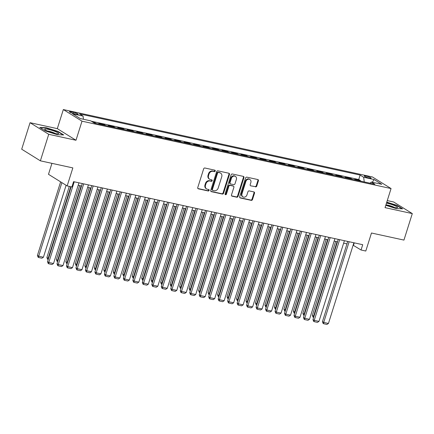 <?xml version="1.0" encoding="UTF-8"?>
<svg xmlns="http://www.w3.org/2000/svg" width="434" height="434" viewBox="0 0 434 434"><rect width="100%" height="100%" fill="white"/><g stroke="black" fill="none" stroke-linecap="round" stroke-linejoin="round"><path stroke-width="0.65" d="M215.226 171.039A0.77 0.656 121.9 0 0 214.803 170.166L204.919 168.012A1.107 0.939 121.9 0 0 203.654 168.848L197.752 187.58A1.107 0.939 121.9 0 0 198.354 188.823L208.239 190.982A0.77 0.656 121.9 0 0 208.7 189.522L207.419 189.246A3.532 3 121.9 0 1 206.606 188.915A3.532 3 121.9 0 1 205.494 185.264L205.987 183.707A3.532 3 121.9 0 1 210.013 181.021L211.293 181.303A0.77 0.656 121.9 0 0 211.754 179.844L210.474 179.567A3.532 3 121.9 0 1 209.655 179.237A3.532 3 121.9 0 1 208.542 175.586L209.036 174.029A3.532 3 121.9 0 1 213.061 171.343L214.342 171.625A0.77 0.656 121.9 0 0 215.226 171.039M209.655 179.237L209.15 178.922A3.532 3 121.9 0 1 208.038 175.276L208.532 173.714A3.532 3 121.9 0 1 212.557 171.034L213.837 171.311A0.77 0.656 121.9 0 0 214.678 170.139M197.877 188.519L207.734 190.667A0.77 0.656 121.9 0 0 208.575 189.495M206.606 188.915L206.101 188.6A3.532 3 121.9 0 1 204.989 184.949L205.483 183.392A3.532 3 121.9 0 1 209.508 180.712L210.788 180.989A0.77 0.656 121.9 0 0 211.624 179.817M366.063 176.074A3.602 0.548 17.5 0 0 364.245 175.998A3.602 0.548 17.5 0 0 365.84 177.001A3.602 0.548 17.5 0 0 369.291 178.086A3.602 0.548 17.5 0 0 371.113 178.162A3.602 0.548 17.5 0 0 369.518 177.159A3.602 0.548 17.5 0 0 366.063 176.074M255.507 186.88A1.107 0.939 121.9 0 0 256.765 186.045L258.42 180.788A1.107 0.939 121.9 0 0 257.818 179.546L246.838 177.153A1.107 0.939 121.9 0 0 245.579 177.989L239.671 196.721A1.107 0.939 121.9 0 0 240.273 197.964L251.253 200.362A1.107 0.939 121.9 0 0 252.512 199.521L254.514 193.173A1.107 0.939 121.9 0 0 253.912 191.931L249.214 190.906A1.107 0.939 121.9 0 0 247.955 191.741L246.962 194.893A2.951 2.506 121.9 0 1 242.915 196.857A2.951 2.506 121.9 0 1 241.982 193.808L245.872 181.472A2.951 2.506 121.9 0 1 249.919 179.508A2.951 2.506 121.9 0 1 250.852 182.562L250.201 184.613A1.107 0.939 121.9 0 0 250.803 185.861L255.002 186.571A1.107 0.939 121.9 0 0 256.261 185.73L257.915 180.473A1.107 0.939 121.9 0 0 257.791 179.54M48.733 134.318L75.988 140.258L57.315 128.643L30.054 122.703L48.733 134.318L40.378 160.824L72.847 167.904L67.161 185.926L71.903 186.956L73.574 181.656L362.721 244.7L361.05 250L365.791 251.036L371.471 233.009L403.945 240.089L412.3 213.588L393.622 201.973L387.269 200.584M75.988 140.258L82.004 121.178L391.061 188.562L385.045 207.642L412.3 213.588M229.477 174.479A1.107 0.939 121.9 0 0 228.875 173.237L217.895 170.844A1.107 0.939 121.9 0 0 216.637 171.68L210.734 190.412A1.107 0.939 121.9 0 0 211.336 191.654L222.316 194.052A1.107 0.939 121.9 0 0 223.575 193.211L229.477 174.479L228.973 174.164A1.107 0.939 121.9 0 0 228.848 173.231M232.369 173.996L243.349 176.394A1.107 0.939 121.9 0 1 243.951 177.636L238.044 196.369A1.107 0.939 121.9 0 1 236.785 197.204L232.087 196.179A1.107 0.939 121.9 0 1 231.485 194.937L233.877 187.342A1.107 0.939 121.9 0 0 233.275 186.094L230.161 185.416A1.107 0.939 121.9 0 0 228.902 186.257L226.407 194.161A0.77 0.656 121.9 0 1 225.105 193.879L231.11 174.837A1.107 0.939 121.9 0 1 232.369 173.996M40.378 160.824L21.7 149.209L30.054 122.703M360.269 181.049L360.421 180.571L354.73 179.334L355.994 180.121M350.791 178.982L350.938 178.504L345.252 177.267L346.516 178.054M341.308 176.915L341.46 176.437L335.77 175.2L337.034 175.987M331.831 174.848L331.977 174.37L326.292 173.133L327.556 173.92M322.348 172.781L322.5 172.303L316.809 171.067L318.073 171.853M312.871 170.714L313.017 170.237L307.332 169L308.596 169.786M303.388 168.647L303.54 168.17L297.849 166.933L299.113 167.719M293.91 166.58L294.057 166.103L288.371 164.866L289.635 165.652M284.427 164.513L284.579 164.036L278.888 162.799L280.152 163.585M274.95 162.446L275.096 161.969L269.411 160.732L270.675 161.519M265.467 160.379L265.619 159.902L259.928 158.665L261.192 159.452M255.989 158.312L256.136 157.835L250.451 156.598L251.715 157.385M246.507 156.245L246.658 155.768L240.968 154.531L242.232 155.318M237.029 154.178L237.176 153.701L231.49 152.464L232.754 153.251M227.546 152.112L227.698 151.634L222.007 150.397L223.271 151.184M218.069 150.045L218.215 149.567L212.53 148.33L213.794 149.117M208.586 147.978L208.738 147.5L203.047 146.263L204.311 147.05M199.108 145.911L199.255 145.433L193.569 144.197L194.833 144.983M189.625 143.844L189.777 143.366L184.087 142.13L185.351 142.916M180.148 141.777L180.294 141.3L174.609 140.063L175.873 140.849M170.665 139.71L170.817 139.233L165.126 137.996L166.39 138.782M161.188 137.643L161.334 137.166L155.649 135.929L156.913 136.715M151.705 135.576L151.857 135.099L146.166 133.862L147.43 134.648M142.222 133.509L142.374 133.032L136.688 131.795L137.952 132.582M132.744 131.442L132.896 130.965L127.205 129.728L128.469 130.515M123.261 129.375L123.413 128.898L117.728 127.661L118.992 128.448M113.784 127.308L113.936 126.831L108.245 125.594L109.509 126.375M104.301 125.242L104.453 124.764L98.768 123.527L100.032 124.308M94.824 123.175L94.975 122.697L92.995 122.269M74.312 113.751L76.4 114.207A3.488 0.532 17.5 0 0 78.158 114.283A3.488 0.532 17.5 0 0 76.617 113.307A3.488 0.532 17.5 0 0 73.27 112.26L71.181 111.804A3.488 0.532 17.5 0 0 69.424 111.728A3.488 0.532 17.5 0 0 70.964 112.699A3.488 0.532 17.5 0 0 74.312 113.751M82.004 121.178L63.331 109.563L372.383 176.947L391.061 188.562M360.421 180.571L358.728 179.524L360.133 175.07L79.52 113.887L83.051 116.084L83.447 119.269M360.133 175.07L363.665 177.267L374.097 179.54L381.768 184.309L371.341 182.036L374.873 184.233L94.259 123.05L90.722 120.853L80.295 118.58L72.624 113.811L83.051 116.084M94.975 122.697L96.24 123.484M104.453 124.764L105.717 125.551M113.936 126.831L115.2 127.618M123.413 128.898L124.677 129.685M132.896 130.965L134.16 131.752M142.374 133.032L143.638 133.818M151.857 135.099L153.121 135.885M161.334 137.166L162.598 137.952M170.817 139.233L172.081 140.019M180.294 141.3L181.558 142.086M189.777 143.366L191.041 144.153M199.255 145.433L200.519 146.22M208.738 147.5L210.002 148.287M218.215 149.567L219.479 150.354M227.698 151.634L228.962 152.421M237.176 153.701L238.44 154.488M246.658 155.768L247.922 156.555M256.136 157.835L257.4 158.622M265.619 159.902L266.883 160.688M275.096 161.969L276.36 162.755M284.579 164.036L285.843 164.822M294.057 166.103L295.321 166.889M303.54 168.17L304.804 168.956M313.017 170.237L314.281 171.023M322.5 172.303L323.764 173.09M331.977 174.37L333.241 175.157M341.46 176.437L342.724 177.224M350.938 178.504L352.202 179.291M358.728 179.524L91.303 121.216M51.944 163.347L48.489 174.311L67.161 185.926M57.315 128.643L63.331 109.563M353.119 245.215L361.05 250M78.191 185.269L81.516 185.996M87.668 187.336L90.999 188.063M97.151 189.403L100.476 190.13M106.628 191.47L109.959 192.197M116.111 193.537L119.437 194.264M125.589 195.604L128.92 196.331M135.072 197.671L138.397 198.398M144.555 199.738L147.88 200.465M154.032 201.805L157.358 202.532M163.515 203.877L166.84 204.598M172.992 205.944L176.318 206.665M182.475 208.011L185.801 208.732M191.953 210.078L195.278 210.799M201.436 212.145L204.761 212.866M210.913 214.212L214.239 214.933M220.396 216.278L223.722 217M229.874 218.345L233.199 219.067M239.356 220.412L242.682 221.134M248.834 222.479L252.165 223.201M258.317 224.546L261.642 225.268M267.794 226.613L271.125 227.335M277.277 228.68L280.603 229.402M286.755 230.747L290.086 231.468M296.238 232.814L299.563 233.535M305.715 234.881L309.046 235.602M315.198 236.948L318.523 237.669M324.675 239.015L328.006 239.736M334.158 241.082L337.484 241.803M343.636 243.148L346.967 243.87M354.247 242.85L353.477 245.291M371.341 182.036L370.05 183.186M364.245 181.917L363.665 177.267M374.097 179.54L372.291 182.247M57.342 134.697L63.679 134.941L58.053 131.442L46.096 127.699L39.76 127.455L45.386 130.954L57.342 134.697M385.783 205.309L396.264 208.591L402.6 208.835L396.974 205.336L386.775 202.146M45.999 128.014L46.096 127.699M57.961 131.752L58.053 131.442M396.877 205.645L396.974 205.336M210.859 191.345L221.812 193.738A1.107 0.939 121.9 0 0 223.071 192.897L228.973 174.164M218.459 172.52A0.77 0.656 121.9 0 0 217.58 173.106L212.394 189.549A0.77 0.656 121.9 0 0 212.817 190.423L214.168 190.716A3.532 3 121.9 0 0 218.194 188.036L221.736 176.795A3.532 3 121.9 0 0 220.624 173.144A3.532 3 121.9 0 0 219.81 172.819L217.955 172.211A0.77 0.656 121.9 0 0 217.076 172.797L217.58 173.106M212.638 190.347L212.134 190.038A0.77 0.656 121.9 0 1 211.89 189.235L217.076 172.797M220.624 173.144L220.119 172.835A3.532 3 121.9 0 0 219.306 172.504L219.81 172.819M217.955 172.211L219.306 172.504M231.61 195.87L236.28 196.89A1.107 0.939 121.9 0 0 237.539 196.054L243.447 177.322A1.107 0.939 121.9 0 0 243.322 176.383M233.53 186.197L233.025 185.888A1.107 0.939 121.9 0 0 232.77 185.785L229.657 185.101A1.107 0.939 121.9 0 0 228.398 185.942L225.902 193.852L226.407 194.161M225.137 194.448A0.77 0.656 121.9 0 0 225.902 193.852M236.362 179.459A2.951 2.506 121.9 0 0 235.434 176.405A2.951 2.506 121.9 0 0 231.387 178.369L230.015 182.714A1.107 0.939 121.9 0 0 230.617 183.962L233.736 184.64A1.107 0.939 121.9 0 0 234.995 183.799L236.362 179.459M235.434 176.405L234.93 176.09A2.951 2.506 121.9 0 0 230.883 178.059L231.387 178.369M230.362 183.859L229.857 183.544A1.107 0.939 121.9 0 1 229.51 182.399L230.883 178.059M250.803 185.861L255.002 186.571M249.919 179.508L249.414 179.193A2.951 2.506 121.9 0 0 245.367 181.162L245.872 181.472M242.915 196.857L242.411 196.542A2.951 2.506 121.9 0 1 241.478 193.493L245.367 181.162M239.796 197.66L250.749 200.047A1.107 0.939 121.9 0 0 252.008 199.206L254.009 192.859A1.107 0.939 121.9 0 0 253.885 191.926M60.619 181.857L37.427 255.409L38.686 256.196L61.878 182.638M66.114 185.275L43.427 257.232L41.903 258.219L38.583 257.492L38.078 257.183L37.427 255.409M38.583 257.492L38.686 256.196L43.427 257.232M78.961 182.833L53.523 263.509L48.782 262.472L47.523 261.691L48.174 263.46L48.679 263.774L48.782 262.472L74.219 181.797M71.138 186.794L47.523 261.691M53.523 263.509L51.999 264.496L48.679 263.774M48.369 129.37A7.313 1.118 17.5 0 0 44.843 129.576A7.313 1.118 17.5 0 0 54.934 133.45A7.313 1.118 17.5 0 0 58.281 133.813A7.313 1.118 17.5 0 0 56.154 131.898A7.313 1.118 17.5 0 0 48.369 129.37M55.422 133.553A5.007 0.765 17.5 0 0 49.009 131.269A5.007 0.765 17.5 0 0 47.333 131.003M40.302 127.791L46.205 128.019L57.793 131.648L63.049 134.914M385.951 204.761A7.313 1.118 17.5 0 0 397.197 207.707A7.313 1.118 17.5 0 0 397.549 207.49A7.313 1.118 17.5 0 0 393.85 205.282A7.313 1.118 17.5 0 0 386.477 203.101M386.694 202.407L396.709 205.542L401.965 208.808M394.343 207.447A5.007 0.765 17.5 0 0 386.255 204.897M69.315 186.392L46.905 257.481L48.169 258.263L70.731 186.701M48.185 259.586L48.169 258.263L48.575 258.349M48.065 259.559L47.561 259.25L46.905 257.481M79.699 185.6L56.387 259.548L57.646 260.329L81.115 185.909M57.662 261.653L57.646 260.329L58.053 260.416M57.543 261.626L57.038 261.317L56.387 259.548M89.182 187.667L65.865 261.615L67.129 262.396L90.592 187.976M67.145 263.72L67.129 262.396L67.536 262.483M67.026 263.693L66.521 263.384L65.865 261.615M98.659 189.734L75.348 263.682L76.606 264.463L100.075 190.043M76.623 265.787L76.606 264.463L77.013 264.55M76.503 265.76L75.999 265.451L75.348 263.682M88.438 184.9L63.001 265.575L58.264 264.539L57 263.758L57.657 265.527L58.161 265.841L58.264 264.539L83.702 183.864M82.286 183.555L57 263.758M63.001 265.575L61.476 266.563L58.161 265.841M97.921 186.967L72.483 267.642L67.742 266.606L66.483 265.825L67.134 267.594L67.639 267.908L67.742 266.606L93.18 185.931M91.769 185.622L66.483 265.825M72.483 267.642L70.959 268.63L67.639 267.908M107.399 189.034L81.961 269.709L77.225 268.673L75.961 267.892L76.617 269.66L77.122 269.975L77.225 268.673L102.663 187.998M101.247 187.689L75.961 267.892M81.961 269.709L80.436 270.697L77.122 269.975M116.882 191.101L91.444 271.776L86.702 270.74L85.444 269.959L86.095 271.727L86.599 272.042L86.702 270.74L112.14 190.065M110.73 189.756L85.444 269.959M91.444 271.776L89.919 272.764L86.599 272.042M108.142 191.801L84.825 265.749L86.089 266.53L109.552 192.11M86.106 267.854L86.089 266.53L86.496 266.622M85.986 267.827L85.482 267.518L84.825 265.749M126.359 193.168L100.921 273.843L96.185 272.807L94.921 272.026L95.578 273.794L96.082 274.109L96.185 272.807L121.623 192.132M120.207 191.823L94.921 272.026M100.921 273.843L99.397 274.831L96.082 274.109M117.619 193.868L94.308 267.816L95.567 268.597L119.035 194.177M95.583 269.921L95.567 268.597L95.974 268.689M95.464 269.894L94.959 269.585L94.308 267.816M135.842 195.235L110.404 275.91L105.663 274.874L104.404 274.093L105.055 275.861L105.56 276.176L105.663 274.874L131.101 194.199M129.69 193.889L104.404 274.093M110.404 275.91L108.88 276.897L105.56 276.176M127.102 195.935L103.786 269.883L105.05 270.664L128.513 196.244M105.066 271.988L105.05 270.664L105.457 270.756M104.947 271.961L104.442 271.651L103.786 269.883M145.319 197.302L119.882 277.977L115.146 276.941L113.882 276.16L114.538 277.928L115.043 278.243L115.146 276.941L140.583 196.266M139.168 195.956L113.882 276.16M119.882 277.977L118.357 278.964L115.043 278.243M136.58 198.002L113.269 271.95L114.527 272.731L137.996 198.311M114.543 274.055L114.527 272.731L114.934 272.823M114.424 274.028L113.92 273.718L113.269 271.95M154.802 199.369L129.365 280.044L124.623 279.008L123.364 278.227L124.015 279.995L124.52 280.31L124.623 279.008L150.061 198.333M148.65 198.023L123.364 278.227M129.365 280.044L127.84 281.031L124.52 280.31M146.063 200.069L122.746 274.017L124.01 274.798L147.473 200.378M124.026 276.122L124.01 274.798L124.417 274.89M123.907 276.095L123.402 275.785L122.746 274.017M164.28 201.436L138.842 282.111L134.106 281.075L132.842 280.293L133.498 282.062L134.003 282.377L134.106 281.075L159.544 200.399M158.128 200.09L132.842 280.293M138.842 282.111L137.318 283.098L134.003 282.377M155.54 202.136L132.229 276.084L133.488 276.865L156.956 202.445M133.504 278.189L133.488 276.865L133.894 276.957M133.384 278.161L132.88 277.852L132.229 276.084M173.763 203.503L148.325 284.178L143.583 283.142L142.325 282.36L142.976 284.129L143.48 284.444L143.583 283.142L169.021 202.466M167.611 202.157L142.325 282.36M148.325 284.178L146.8 285.165L143.48 284.444M165.023 204.202L141.706 278.151L142.97 278.932L166.434 204.512M142.987 280.255L142.97 278.932L143.377 279.024M142.867 280.228L142.363 279.919L141.706 278.151M183.24 205.57L157.802 286.245L153.066 285.214L151.802 284.427L152.459 286.196L152.963 286.511L153.066 285.214L178.504 204.533M177.088 204.23L151.802 284.427M157.802 286.245L156.283 287.232L152.963 286.511M174.501 206.269L151.189 280.218L152.448 280.999L175.916 206.579M152.464 282.322L152.448 280.999L152.855 281.091M152.345 282.301L151.84 281.986L151.189 280.218M192.723 207.636L167.285 288.312L162.544 287.281L161.285 286.494L161.936 288.263L162.441 288.577L162.544 287.281L187.982 206.6M186.571 206.296L161.285 286.494M167.285 288.312L165.761 289.299L162.441 288.577M202.201 209.703L176.763 290.379L172.027 289.348L170.763 288.561L171.419 290.33L171.924 290.644L172.027 289.348L197.465 208.667M196.049 208.363L170.763 288.561M176.763 290.379L175.244 291.366L171.924 290.644M211.683 211.77L186.246 292.445L181.504 291.415L180.246 290.628L180.897 292.397L181.401 292.711L181.504 291.415L206.942 210.734M205.532 210.43L180.246 290.628M186.246 292.445L184.721 293.433L181.401 292.711M183.983 208.336L160.667 282.284L161.931 283.066L185.394 208.645M161.947 284.389L161.931 283.066L162.338 283.158M161.828 284.368L161.323 284.053L160.667 282.284M193.461 210.403L170.15 284.351L171.408 285.133L194.877 210.712M171.425 286.456L171.408 285.133L171.815 285.225M171.311 286.435L170.801 286.12L170.15 284.351M202.944 212.47L179.627 286.418L180.891 287.2L204.354 212.779M180.907 288.523L180.891 287.2L181.298 287.292M180.788 288.501L180.284 288.187L179.627 286.418M221.161 213.837L195.723 294.512L190.987 293.482L189.723 292.695L190.38 294.464L190.884 294.778L190.987 293.482L216.425 212.801M215.009 212.497L189.723 292.695M195.723 294.512L194.204 295.5L190.884 294.778M212.421 214.537L189.11 288.485L190.369 289.266L213.837 214.846M190.385 290.59L190.369 289.266L190.776 289.359M190.271 290.568L189.761 290.254L189.11 288.485M230.644 215.904L205.206 296.579L200.465 295.549L199.206 294.762L199.857 296.531L200.362 296.845L200.465 295.549L225.902 214.868M224.492 214.564L199.206 294.762M205.206 296.579L203.682 297.567L200.362 296.845M221.904 216.604L198.588 290.552L199.852 291.333L223.315 216.913M199.868 292.657L199.852 291.333L200.258 291.426M199.748 292.635L199.244 292.321L198.588 290.552M240.121 217.971L214.684 298.646L209.947 297.615L208.683 296.829L209.34 298.597L209.844 298.912L209.947 297.615L235.385 216.935M233.969 216.631L208.683 296.829M214.684 298.646L213.165 299.634L209.844 298.912M231.382 218.671L208.07 292.619L209.329 293.4L232.798 218.98M209.345 294.724L209.329 293.4L209.736 293.493M209.231 294.702L208.721 294.388L208.07 292.619M249.604 220.038L224.166 300.713L219.425 299.682L218.166 298.896L218.817 300.664L219.322 300.979L219.425 299.682L244.863 219.002M243.452 218.698L218.166 298.896M224.166 300.713L222.642 301.701L219.322 300.979M240.865 220.738L217.548 294.686L218.812 295.467L242.275 221.047M218.828 296.791L218.812 295.467L219.219 295.559M218.709 296.769L218.204 296.455L217.548 294.686M259.082 222.105L233.649 302.78L228.908 301.749L227.644 300.963L228.3 302.731L228.805 303.046L228.908 301.749L254.346 221.069M252.93 220.765L227.644 300.963M233.649 302.78L232.125 303.767L228.805 303.046M250.342 222.805L227.031 296.753L228.289 297.534L251.758 223.114M228.306 298.858L228.289 297.534L228.696 297.626M228.192 298.836L227.682 298.521L227.031 296.753M268.565 224.172L243.127 304.847L238.385 303.816L237.127 303.03L237.778 304.798L238.282 305.113L238.385 303.816L263.823 223.136M262.413 222.832L237.127 303.03M243.127 304.847L241.602 305.834L238.282 305.113M259.825 224.872L236.508 298.82L237.772 299.601L261.235 225.181M237.789 300.925L237.772 299.601L238.179 299.693M237.669 300.903L237.165 300.588L236.508 298.82M278.042 226.239L252.61 306.914L247.868 305.883L246.604 305.097L247.261 306.865L247.765 307.18L247.868 305.883L273.306 225.203M271.89 224.899L246.604 305.097M252.61 306.914L251.085 307.901L247.765 307.18M269.302 226.939L245.991 300.887L247.25 301.668L270.718 227.248M247.266 302.992L247.25 301.668L247.657 301.76M247.152 302.97L246.648 302.655L245.991 300.887M287.525 228.306L262.087 308.981L257.346 307.95L256.087 307.163L256.738 308.932L257.243 309.247L257.346 307.95L282.784 227.27M281.373 226.966L256.087 307.163M262.087 308.981L260.563 309.968L257.243 309.247M278.785 229.006L255.469 302.954L256.733 303.735L280.196 229.315M256.749 305.059L256.733 303.735L257.14 303.827M256.63 305.037L256.125 304.722L255.469 302.954M288.263 231.072L264.952 305.021L266.21 305.802L289.679 231.382M266.226 307.126L266.21 305.802L266.617 305.894M266.113 307.104L265.608 306.789L264.952 305.021M297.746 233.139L274.429 307.088L275.693 307.869L299.156 233.449M275.709 309.192L275.693 307.869L276.1 307.961M275.59 309.171L275.085 308.856L274.429 307.088M297.002 230.373L271.57 311.048L266.829 310.017L265.565 309.23L266.221 310.999L266.726 311.314L266.829 310.017L292.266 229.336M290.851 229.033L265.565 309.23M271.57 311.048L270.046 312.035L266.726 311.314M306.485 232.44L281.048 313.115L276.306 312.084L275.048 311.297L275.698 313.066L276.203 313.381L276.306 312.084L301.744 231.403M300.333 231.1L275.048 311.297M281.048 313.115L279.523 314.102L276.203 313.381M315.963 234.506L290.53 315.182L285.789 314.151L284.525 313.364L285.181 315.133L285.686 315.447L285.789 314.151L311.227 233.47M309.811 233.166L284.525 313.364M290.53 315.182L289.006 316.169L285.686 315.447M307.223 235.206L283.912 309.154L285.171 309.936L308.639 235.516M285.187 311.259L285.171 309.936L285.577 310.028M285.073 311.238L284.568 310.923L283.912 309.154M325.446 236.573L300.008 317.249L295.266 316.218L294.008 315.431L294.659 317.2L295.163 317.514L295.266 316.218L320.704 235.537M319.294 235.233L294.008 315.431M300.008 317.249L298.483 318.236L295.163 317.514M316.706 237.273L293.389 311.221L294.653 312.003L318.117 237.582M294.67 313.326L294.653 312.003L295.06 312.095M294.55 313.305L294.046 312.99L293.389 311.221M334.923 238.64L309.491 319.315L304.749 318.285L303.485 317.498L304.142 319.267L304.646 319.581L304.749 318.285L330.187 237.604M328.771 237.3L303.485 317.498M309.491 319.315L307.966 320.303L304.646 319.581M326.184 239.34L302.872 313.288L304.131 314.07L327.599 239.649M304.147 315.393L304.131 314.07L304.538 314.162M304.033 315.372L303.529 315.057L302.872 313.288M344.406 240.707L318.968 321.382L314.227 320.352L312.968 319.565L313.619 321.334L314.124 321.648L314.227 320.352L339.665 239.671M338.254 239.367L312.968 319.565M318.968 321.382L317.444 322.37L314.124 321.648M335.666 241.407L312.35 315.355L313.614 316.136L337.077 241.716M313.63 317.46L313.614 316.136L314.021 316.229M313.511 317.438L313.006 317.124L312.35 315.355M353.884 242.774L328.451 323.449L323.71 322.419L322.446 321.632L323.102 323.401L323.607 323.715L323.71 322.419L349.148 241.738M347.732 241.434L322.446 321.632M328.451 323.449L326.927 324.437L323.607 323.715M70.91 112.677L71.181 111.804M72.912 113.388L73.27 112.26M212.557 171.034L213.061 171.343M208.532 173.714L209.036 174.029M208.038 175.276L208.542 175.586M210.788 180.989L211.293 181.303M209.508 180.712L210.013 181.021M205.483 183.392L205.987 183.707M204.989 184.949L205.494 185.264M207.734 190.667L208.239 190.982M197.893 188.54L198.354 188.823M213.837 171.311L214.342 171.625M223.071 192.897L223.575 193.211M221.812 193.738L222.316 194.052M210.875 191.367L211.336 191.654M211.89 189.235L212.394 189.549M243.447 177.322L243.951 177.636M237.539 196.054L238.044 196.369M236.28 196.89L236.785 197.204M231.626 195.891L232.087 196.179M232.77 185.785L233.275 186.094M229.657 185.101L230.161 185.416M228.398 185.942L228.902 186.257M229.51 182.399L230.015 182.714M241.478 193.493L241.982 193.808M254.009 192.859L254.514 193.173M252.008 199.206L252.512 199.521M250.749 200.047L251.253 200.362M239.812 197.682L240.273 197.964M257.915 180.473L258.42 180.788M256.261 185.73L256.765 186.045"/></g></svg>
